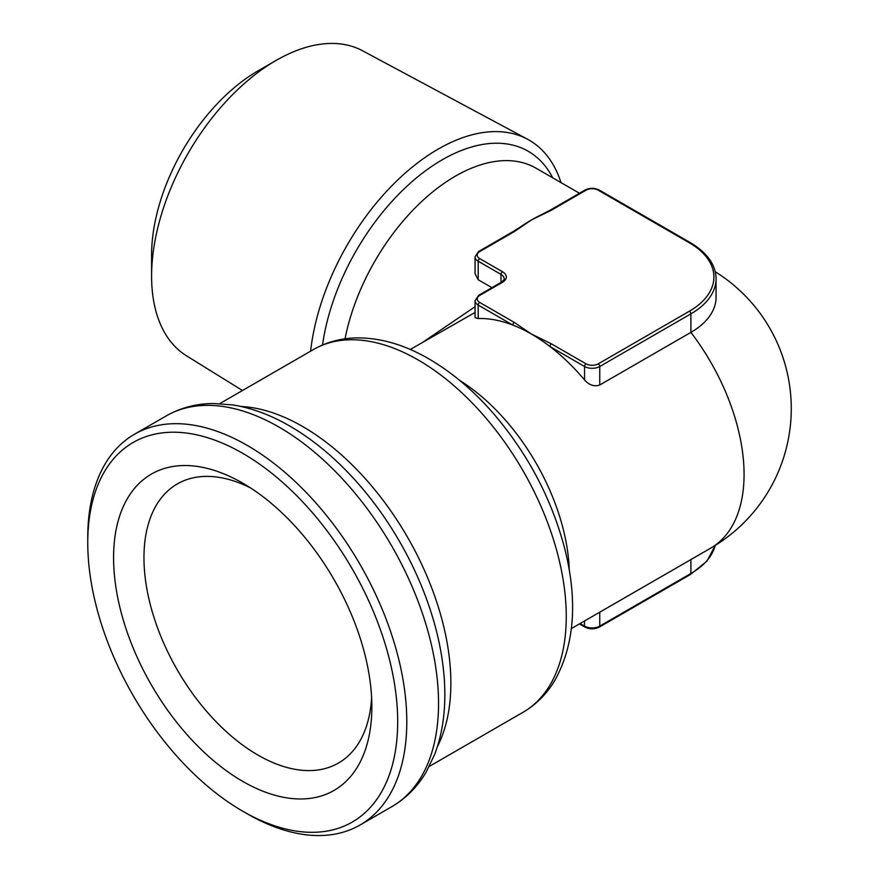 <?xml version="1.0" encoding="UTF-8"?>
<svg xmlns="http://www.w3.org/2000/svg" width="879" height="879" viewBox="0 0 879 879"><rect width="100%" height="100%" fill="white"/><g stroke="black" fill="none" stroke-linecap="round" stroke-linejoin="round"><path stroke-width="1.32" d="M514.347 322.45L531.377 334.031L551.441 343.865L586.073 363.851A8.592 4.966 0 0 0 598.225 363.851L689.378 311.221A83.791 48.378 0 0 0 689.378 242.813L598.225 190.183A8.592 4.966 0 0 0 586.073 190.183L551.441 210.18A2.154 1.242 60 0 0 550.364 210.07L540.926 214.948A161.143 93.031 120 0 0 531.377 220.003L514.347 231.584L479.725 251.581A8.592 4.966 0 0 0 479.725 258.602L502.513 271.754A12.888 7.439 180 0 1 502.513 282.28L479.725 295.443A8.592 4.966 0 0 0 479.725 302.453L514.347 322.45A2.154 1.242 -60 0 0 512.831 325.076L478.198 305.09A10.746 6.197 180 0 1 475.056 300.706L475.056 317.638L478.198 318.539A161.143 93.031 60 0 1 512.831 325.076A161.143 93.031 60 0 1 531.377 334.031A161.143 93.031 60 0 1 549.924 346.491A161.143 93.031 60 0 1 584.546 379.937C589.183 385.156 594.248 386.848 599.742 385.002L690.894 332.383A85.944 49.62 0 0 0 716.066 297.289L716.066 278.775A85.944 49.62 180 0 1 690.894 313.858L599.742 366.488L599.742 385.002M475.056 312.463L410.251 349.457M551.441 210.18L531.377 220.003A161.143 93.031 120 0 0 520.764 226.705L513.281 231.485A2.154 1.242 -120 0 1 514.347 231.584M423.074 342.063L475.056 306.683M479.725 258.602A2.154 1.242 120 0 0 478.198 261.228A10.746 6.197 180 0 1 475.056 256.844L475.056 273.787L478.198 279.753L491.921 287.664M242.714 453.322A219.157 126.532 60 0 1 397.682 721.725A219.157 126.532 60 0 1 242.714 811.196A219.157 126.532 60 0 1 87.757 542.793A219.157 126.532 60 0 1 242.714 453.322M371.85 706.815A182.623 105.436 -120 0 0 242.725 483.142A182.623 105.436 -120 0 0 113.578 557.704A182.623 105.436 -120 0 0 242.714 781.376A182.623 105.436 -120 0 0 371.85 706.815M551.441 343.865A2.154 1.242 120 0 0 549.924 346.491L584.546 366.488L584.546 379.937M561 182.612A182.008 105.084 120 0 0 527.455 139.19A182.008 105.084 120 0 0 438.127 149.133A182.008 105.084 120 0 0 310.617 351.171M250.559 487.944A161.143 93.031 -120 0 0 177.338 483.933A161.143 93.031 -120 0 0 177.338 670.007A161.143 93.031 -120 0 0 338.481 763.038A161.143 93.031 -120 0 0 371.619 697.629M242.472 390.507L186.491 355.797A176.13 101.689 -60 0 1 151.595 276.127A176.13 101.689 -60 0 1 276.138 60.409L276.138 60.409A176.13 101.689 -60 0 1 362.587 50.784L527.455 139.19M151.595 276.127L151.595 255.075A150.342 86.801 -60 0 1 257.91 70.935L276.138 60.409M87.757 542.793L87.757 537.53A225.595 130.246 60 0 1 134.476 434.248A225.595 130.246 60 0 1 247.274 445.422A225.595 130.246 60 0 1 394.649 644.23A225.595 130.246 60 0 1 360.071 824.996A225.595 130.246 60 0 1 247.274 813.822L242.714 811.196M479.725 302.453A2.154 1.242 -60 0 0 478.198 305.09L478.198 318.539M598.225 363.851A2.154 1.242 60 0 1 599.742 366.488A10.746 6.197 180 0 1 584.546 366.488A2.154 1.242 120 0 1 586.073 363.851M459.838 380.541A161.143 93.031 60 0 1 569.273 570.097M689.378 311.221A2.154 1.242 60 0 1 690.894 313.858L690.894 332.383A161.143 93.031 60 0 1 710.693 548.144L571.394 628.562M579.459 193.27L535.981 168.164A161.143 93.031 120 0 0 455.41 176.152A161.143 93.031 120 0 0 345.029 338.811M502.513 271.754A2.154 1.242 120 0 0 500.986 274.391L478.198 261.228L478.198 279.753M598.225 190.183A2.154 1.242 -60 0 1 599.291 190.073C594.534 187.776 589.765 187.776 584.996 190.073A2.154 1.242 -120 0 1 586.073 190.183M689.378 242.813A2.154 1.242 -60 0 1 690.454 242.703C707.298 252.822 715.836 264.854 716.066 278.775M599.742 612.202L599.742 626.123L690.894 573.493A85.944 49.62 0 0 0 715.198 545.441M690.894 559.571L690.894 573.493A2.154 1.242 -120 0 1 690.454 574.47L707.002 561.088L715.253 545.409M552.737 177.833A171.888 99.239 120 0 0 442.258 159.78A171.888 99.239 120 0 0 322.538 344.997M584.546 620.97L584.546 626.123A10.746 6.197 0 0 0 599.742 626.123A2.154 1.242 -120 0 1 599.291 627.101L690.454 574.47M580.096 623.552L584.546 626.123A2.154 1.242 120 0 0 584.996 627.101C589.765 629.408 594.534 629.408 599.291 627.101M479.725 295.443A2.154 1.242 -120 0 0 478.648 295.333L475.056 300.706M479.725 251.581A2.154 1.242 -120 0 0 478.648 251.471L513.281 231.485M166.23 415.921A225.595 130.246 -120 0 1 279.028 427.095A225.595 130.246 -120 0 1 426.403 625.892A225.595 130.246 -120 0 1 391.825 806.669C405.955 798.407 417.382 786.903 426.095 772.18L434.589 754.6C441.17 737.426 444.576 718.341 444.818 697.344C445.038 678.159 442.752 658.162 437.962 637.352A217.542 125.598 -120 0 0 335.932 460.629C320.297 446.071 304.123 434.094 287.4 424.689C269.095 414.405 250.867 407.812 232.704 404.922L213.234 403.494C196.127 403.67 180.459 407.812 166.23 415.921L134.476 434.248M241.011 406.483A209.488 120.95 60 0 1 302.739 426.557A209.488 120.95 60 0 1 437.39 746.623M502.513 282.28A2.154 1.242 -120 0 0 501.437 282.17C503.986 279.896 504.887 278.764 504.139 278.775A10.746 6.197 0 0 0 500.986 274.391L500.986 282.434M522.873 712.397C536.179 704.617 546.914 693.817 555.078 679.983C574.437 644.736 577.756 601.346 565.032 549.814C551.99 499.415 528.015 453.85 493.119 413.13C473.155 390.276 451.74 372.191 428.875 358.874C404.856 344.931 381.145 337.932 357.731 337.888C341.612 338.019 326.834 341.909 313.396 349.567A209.488 120.95 60 0 1 418.129 359.94A209.488 120.95 60 0 1 554.99 544.54A209.488 120.95 60 0 1 522.873 712.397L429.26 766.444M550.364 210.07L584.996 190.073M710.693 548.144A161.143 161.143 0 0 0 715.253 271.765M579.459 623.914L584.996 627.101M478.648 251.471L475.056 256.844M599.291 190.073L690.454 242.703M391.825 806.669L360.071 824.996M313.396 349.567L219.783 403.615M478.648 295.333L501.437 282.17"/></g></svg>
